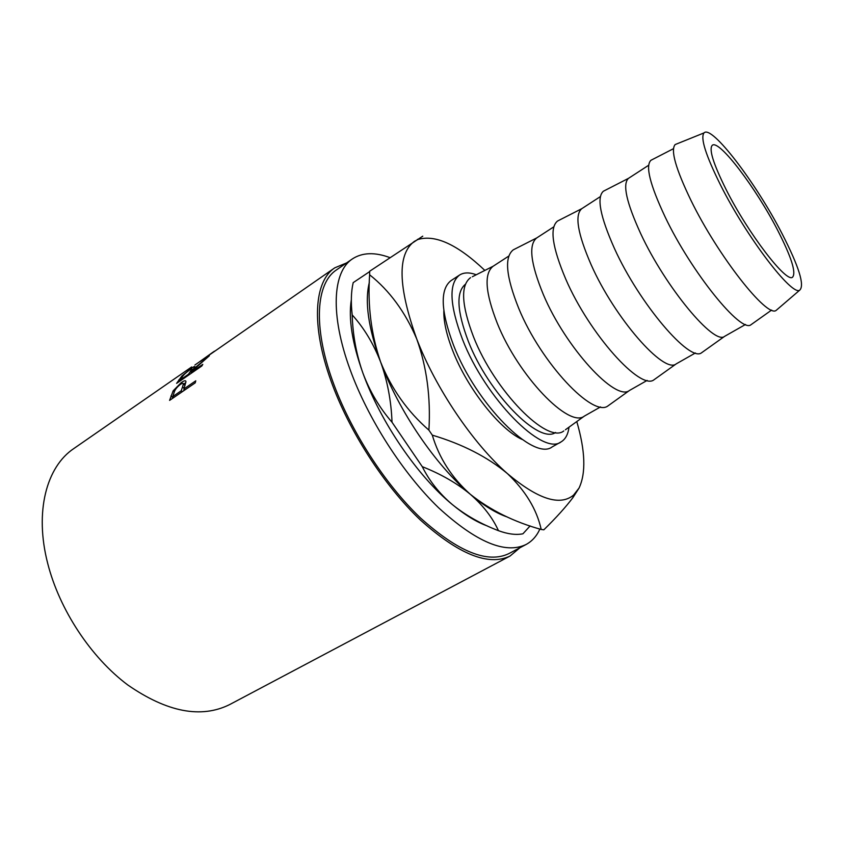 <?xml version="1.0" encoding="UTF-8"?>
<svg xmlns="http://www.w3.org/2000/svg" width="844" height="844" viewBox="0 0 844 844"><rect width="100%" height="100%" fill="white"/><g stroke="black" fill="none" stroke-linecap="round" stroke-linejoin="round"><path stroke-width="1.27" d="M777.588 230.117C791.334 256.945 796.335 272.612 792.611 277.127C786.735 283.626 748.343 233.788 726.114 189.541C713.212 163.609 708.633 148.829 712.368 145.21C719.32 139.534 756.055 188.128 777.588 230.117M522.077 439.418C499.912 429.575 467.407 388.546 452.88 351.083C446.571 335.026 443.564 321.596 443.838 310.792M539.886 529.061C536.7 536.077 532.11 541.215 526.107 544.475C505.472 554.434 476.322 542.217 438.648 507.824C403.031 473.473 368.047 419.004 350.144 369.714C329.856 314.506 332.684 271.662 352.412 258.897C362.34 252.44 374.863 252.008 389.97 257.631M526.107 544.475L508.943 553.58C487.8 563.813 458.345 551.965 420.565 518.047C384.875 484.139 350.112 430.113 332.61 381.013C312.776 326.027 316.215 283.056 336.429 269.943L352.412 258.897M169.591 400.394L173.157 390.825L181.27 382.596C184.298 380.507 185.849 380.211 185.944 381.699L183.887 388.947L195.766 380.813L195.217 382.87L169.591 400.394M176.618 383.366L181.924 375.97L190.839 368.659C193.888 366.528 195.175 365.979 194.7 367.013L193.16 369.334L209.354 355.788L191.894 371.191L191.082 372.447L202.792 364.365L201.853 365.958L176.618 383.366M519.872 547.788L510.061 556.027C488.592 566.408 458.661 554.36 420.259 519.883C383.967 485.416 348.635 430.461 330.869 380.56C310.761 324.718 314.284 281.147 334.773 267.833L194.922 364.998M334.773 267.833L346.599 262.917M510.061 556.027L229.61 704.603C201.072 718.74 167.123 712.188 127.739 684.948C90.909 657.402 59.418 609.706 47.686 563.349C34.309 511.548 46.578 466.69 73.861 448.533L191.651 366.95M476.28 274.754C469.443 272.232 463.862 272.327 459.547 275.049C448.586 283.563 449.567 304.99 462.47 339.309C485.332 398.568 542.892 456.33 561.038 441.908C565.438 439.323 568.086 434.417 569.004 427.191M459.547 275.049L451.023 280.619C439.882 289.26 440.695 310.719 453.439 344.985C476.027 404.139 533.693 461.489 552.166 446.909L561.038 441.908M720.618 185.205C705.763 155.328 700.225 137.899 704.012 132.919C711.513 124.342 756.045 183 782.04 233.63C798.983 266.651 804.859 285.504 799.669 290.199C791.851 296.223 746.687 237.217 720.618 185.205M777.746 309.02L776.047 310.476C766.816 317.777 718.075 255.964 691.046 200.555C675.706 168.768 670.4 150.105 675.147 144.567L677.204 143.733M751.983 324.022L750.97 324.74C741.169 333.528 691.553 272.528 665.072 216.824C649.964 184.657 645.249 165.814 650.935 160.286L652.053 159.716M745.505 324.486L724.574 336.376C714.161 345.512 665.652 287.435 640.691 233.619C626.427 202.454 622.355 184.045 628.464 178.369L648.656 165.255M702.809 351.895L701.617 352.739C690.012 362.814 639.499 303.914 614.453 248.505C600.168 216.444 596.476 197.348 603.376 191.229L604.673 190.554M695.424 352.961L676.16 363.912C664.049 374.251 614.706 318.156 591.095 264.636C577.612 233.566 574.49 214.925 581.759 208.69L600.337 196.62M655.387 378.777L654.037 379.747C640.733 391.015 589.407 334.108 565.712 279.016C552.208 247.049 549.476 227.732 557.515 221.054L558.992 220.305M647.148 380.412L629.466 390.466C615.772 401.944 565.67 347.728 543.325 294.514C530.57 263.539 528.365 244.686 536.7 237.945L553.759 226.867M609.611 404.719L608.123 405.795C593.258 418.191 541.173 363.184 518.754 308.419C505.989 276.547 504.163 257.03 513.268 249.845L514.914 249.012M565.417 429.765L584.291 416.145C569.035 428.467 518.385 376.086 497.285 323.305C485.258 292.562 483.876 273.54 493.118 266.25L472.345 276.737M563.792 430.946C547.471 444.398 494.7 391.205 473.484 336.756C461.404 305 460.434 285.304 470.551 277.644M465.413 284.249C455.918 292.087 456.899 311.141 468.357 341.398C488.56 393.526 539.094 444.63 555.574 432.476M487.199 525.907C476.491 522.035 464.854 514.903 452.3 504.533C417.653 476.206 380.538 421.958 362.983 373.301C352.201 343.17 348.308 318.673 351.326 299.799M498.456 530.676C481.006 524.018 465.624 515.304 452.3 504.533C439.334 493.54 429.322 480.911 422.264 466.658C441.064 474.106 457.11 483.338 470.382 494.352C483.222 505.588 492.579 517.699 498.456 530.676C507.793 534.104 515.948 535.149 522.921 533.809L530.116 525.918M392.027 422.253C379.547 407.863 369.872 391.542 362.983 373.301C356.4 354.67 352.803 335.205 352.191 314.907C364.028 327.999 373.502 343.698 380.623 362.013C387.417 380.792 391.215 400.868 392.027 422.253L422.264 466.658M369.661 271.62L353.193 282.634C351.115 291.496 350.777 302.257 352.191 314.907M369.345 282.434C364.545 301.445 368.3 327.968 380.623 362.013C398.59 410.849 435.905 465.582 470.382 494.352C483.802 505.651 496.093 513.194 507.244 516.982M541.204 529.462C514.028 521.94 490.417 510.24 470.382 494.352C451.846 477.852 439.144 458.113 432.297 435.145C462.396 444.113 487.41 456.91 507.349 473.537C525.474 490.733 536.763 509.375 541.204 529.462L543.831 529.821C556.185 517.71 565.891 506.949 572.949 497.57L579.047 488.064C586.084 473.073 585.335 450.907 576.79 421.578M428.91 430.145C407.473 411.482 391.384 388.767 380.623 362.013C371.181 334.403 367.509 305.317 369.619 274.775C389.559 290.621 405.257 312.006 416.714 338.919C426.758 366.961 430.82 397.366 428.91 430.145L432.297 435.145M422.76 236.172L369.672 271.24L369.619 274.775M484.846 270.418C457.701 244.654 435.42 234.337 418.002 239.474L414.393 241.363C397.218 254.149 397.988 286.665 416.714 338.919C435.536 388.134 473.231 443.838 507.349 473.537C537.797 499.152 559.846 506.358 573.519 495.154L579.047 488.064M200.397 361.39L214.408 351.199M213.068 352.117L200.281 361.232M181.924 375.97L182.462 376.603M191.082 372.447L191.62 373.016M190.607 371.107L192.021 369.018L189.657 369.946C186.06 372.542 183.612 374.831 182.304 376.814L180.152 380L188.507 374.23L190.607 371.107L191.377 371.982M188.507 374.23L189.035 374.799M180.152 380L180.679 380.57M172.556 398.368L173.083 396.817M173.157 390.825L174.339 391.933M181.27 382.596L182.114 383.44M183.496 384.083L185.785 382.796M183.887 388.947L184.952 389.886M185.047 385.244L184.509 385.064M183.644 390.783L184.171 389.2M182.568 386.826L183.348 383.957C183.275 382.976 182.304 383.113 180.447 384.358C176.955 387.079 174.845 389.801 174.117 392.502L172.788 396.553L181.26 390.751L182.568 386.826L184.097 388.229M181.26 390.751L182.336 391.679M172.788 396.553L173.853 397.482M178.844 379.863L179.941 381.077M170.952 395.952L172.809 397.608M704.012 132.919L675.147 144.567M673.459 148.692L650.935 160.286M628.464 178.369L603.376 191.229M581.759 208.69L557.515 221.054M536.7 237.945L513.268 249.845M508.805 256.059L493.118 266.25M600.559 406.903L584.291 416.145M629.466 390.466L608.123 405.795M676.16 363.912L654.037 379.747M724.574 336.376L701.617 352.739M771.616 310.075L750.97 324.74M799.669 290.199L776.047 310.476M573.519 495.154L572.949 497.57M418.002 239.474L417.463 239.337M192.021 369.018L193.002 370.189M183.348 383.957L184.963 385.497"/></g></svg>
